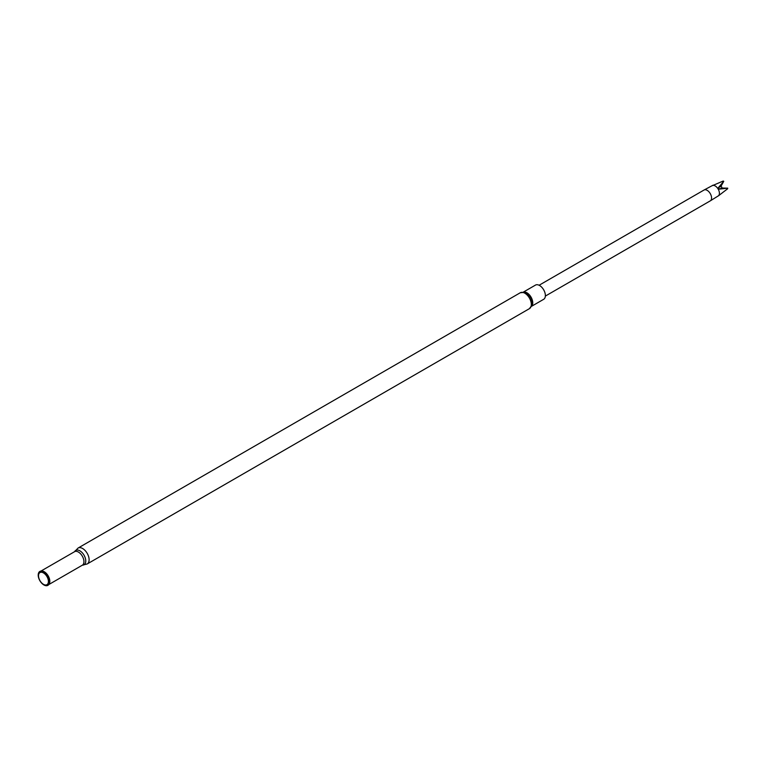 <?xml version="1.0" encoding="UTF-8"?>
<svg xmlns="http://www.w3.org/2000/svg" width="766" height="766" viewBox="0 0 766 766"><rect width="100%" height="100%" fill="white"/><g stroke="black" fill="none" stroke-linecap="round" stroke-linejoin="round"><path stroke-width="1.15" d="M523.398 292.066L535.472 285.096A8.206 4.74 60 0 1 539.57 285.498A8.206 4.74 60 0 1 544.932 292.727A8.206 4.74 60 0 1 543.678 299.305L531.604 306.276M43.892 584.946A8.043 4.644 -120 0 0 49.206 583.788A8.043 4.644 -120 0 0 47.913 576.061A8.043 4.644 -120 0 0 41.862 571.072A8.043 4.644 -120 0 0 38.3 576.348A8.043 4.644 -120 0 0 43.892 584.946M43.471 584.343A7.009 4.05 -120 0 0 47.76 578.244A7.009 4.05 -120 0 0 39.181 573.284A7.009 4.05 -120 0 0 43.471 584.343M727.7 188.12A5.783 3.342 -120 0 1 727.7 188.484L727.604 188.79A5.956 3.437 -120 0 0 727.604 188.168L721.764 188.034L721.764 187.009L720.863 186.492L723.765 181.312A5.783 3.342 -120 0 0 723.449 181.13L723.123 181.054A5.956 3.437 -120 0 1 723.659 181.36L718.441 187.603L719.37 189.125L727.604 188.168M545.363 296.078L710.274 200.864A6.252 3.61 -120 0 0 710.331 200.836A6.252 3.61 -120 0 0 711.221 195.799A6.252 3.61 -120 0 0 707.152 190.341A6.252 3.61 -120 0 0 704.078 190.006A6.252 3.61 -120 0 0 704.021 190.035L539.101 285.249M727.604 188.79L718.738 195.598M712.6 185.564L723.123 181.054M719.015 195.474L718.192 195.952A5.956 3.437 -120 0 0 718.221 195.933A5.956 3.437 -120 0 0 718.173 189.087A5.956 3.437 -120 0 0 712.265 185.621A5.956 3.437 -120 0 0 712.208 185.65M719.37 189.125L721.764 188.034M718.441 187.603L720.863 186.492M78.046 548.063L520.248 292.765A9.173 5.295 60 0 1 524.834 293.215A9.173 5.295 60 0 1 530.828 301.306A9.173 5.295 60 0 1 529.421 308.65L87.219 563.958A9.173 5.295 -120 0 0 87.219 553.368A9.173 5.295 -120 0 0 78.046 548.063L74.589 551.683L40.962 571.063M82.402 565.155A8.282 4.778 -120 0 0 84.04 555.206A8.282 4.778 -120 0 0 74.608 551.644M87.219 563.958L82.326 565.203A7.804 4.5 -120 0 0 82.326 556.193A7.804 4.5 -120 0 0 74.522 551.683M49.043 584.142A7.804 4.5 -120 0 0 48.201 575.898A7.804 4.5 -120 0 0 41.479 571.043M49.244 583.682A7.88 4.548 -120 0 0 49.292 583.568A7.88 4.548 -120 0 0 48.028 575.994A7.88 4.548 -120 0 0 42.092 571.11A7.88 4.548 -120 0 0 41.977 571.091M523.609 292.085A8.206 4.74 60 0 1 526.941 292.794A8.206 4.74 60 0 1 532.092 299.372A8.206 4.74 60 0 1 531.69 306.084M520.248 292.765L524.72 292.306A8.55 4.931 60 0 1 526.194 292.947A8.55 4.931 60 0 1 532.064 305.012L529.421 308.65M82.326 565.203L48.765 584.573M713.06 185.161L712.236 185.64M712.265 185.621L704.078 190.006M718.221 195.933L710.331 200.836"/></g></svg>
